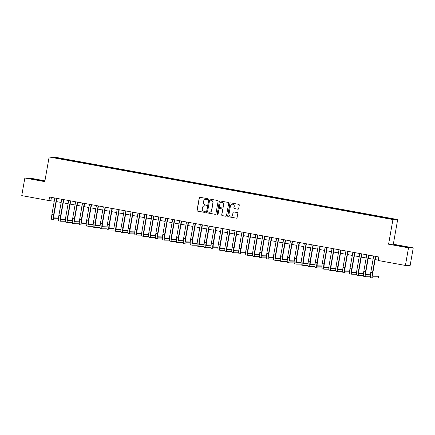 <?xml version="1.0" encoding="UTF-8"?>
<svg xmlns="http://www.w3.org/2000/svg" width="435" height="435" viewBox="0 0 435 435"><rect width="100%" height="100%" fill="white"/><g stroke="black" fill="none" stroke-linecap="round" stroke-linejoin="round"><path stroke-width="0.65" d="M207.664 199.186A0.489 0.484 -89.7 0 0 207.272 198.616L200.04 197.3A0.701 0.691 -89.7 0 0 199.241 197.871L197.044 210.317A0.701 0.691 -89.7 0 0 197.604 211.133L204.831 212.449A0.489 0.484 -89.7 0 0 205.391 212.052A0.489 0.484 -89.7 0 0 205.005 211.481L204.064 211.307A2.246 2.213 -89.7 0 1 202.28 208.702L202.46 207.664A2.246 2.213 -89.7 0 1 205.032 205.847L205.967 206.016A0.489 0.484 -89.7 0 0 206.527 205.619A0.489 0.484 -89.7 0 0 206.136 205.048L205.2 204.88A2.246 2.213 -89.7 0 1 203.411 202.27L203.596 201.231A2.246 2.213 -89.7 0 1 206.163 199.415L207.098 199.583A0.489 0.484 -89.7 0 0 207.664 199.186M391.804 218.56L389.14 218.163L391.804 218.56M237.858 209.219A0.701 0.691 -89.7 0 0 238.663 208.648L239.277 205.157A0.701 0.691 -89.7 0 0 238.723 204.341L230.691 202.879A0.701 0.691 -89.7 0 0 229.892 203.45L227.695 215.896A0.701 0.691 -89.7 0 0 228.255 216.712L236.281 218.169A0.701 0.691 -89.7 0 0 237.086 217.603L237.825 213.384A0.701 0.691 -89.7 0 0 237.271 212.568L233.834 211.943A0.701 0.691 -89.7 0 0 233.029 212.514L232.66 214.602A1.881 1.849 -89.7 0 1 230.833 216.151A1.881 1.849 -89.7 0 1 229.022 213.944L230.468 205.75A1.881 1.849 -89.7 0 1 232.295 204.2A1.881 1.849 -89.7 0 1 234.106 206.407L233.867 207.778A0.701 0.691 -89.7 0 0 234.427 208.593L237.988 209.219A0.701 0.691 -89.7 0 0 238.043 209.224M388.585 244.209L408.514 247.836L405.409 265.448L410.145 265.47L413.25 247.858L393.322 244.231L397.672 219.572L392.935 219.55L388.585 244.209L393.322 244.231M44.93 180.819L29.591 178.029L24.855 178.007L44.783 181.634L49.133 156.975L392.935 219.55M24.855 178.007L21.75 195.619L48.954 200.573L54.244 201.193M405.409 265.448L378.205 260.494L378.825 256.976L49.579 197.05L48.954 200.573M218.12 201.307A0.701 0.691 -89.7 0 0 217.56 200.492L209.534 199.029A0.701 0.691 -89.7 0 0 208.729 199.594L206.533 212.046A0.701 0.691 -89.7 0 0 207.093 212.856L215.124 214.319A0.701 0.691 -89.7 0 0 215.923 213.754L218.12 201.307M217.614 214.749A0.489 0.484 -89.7 0 1 217.206 214.178L219.311 201.519A0.701 0.691 -89.7 0 1 220.11 200.954L228.141 202.416A0.701 0.691 -89.7 0 1 228.701 203.232L226.504 215.678A0.701 0.691 -89.7 0 1 225.819 216.255A0.701 0.691 -89.7 0 0 225.885 216.255M225.7 216.244A0.701 0.691 -89.7 0 0 225.819 216.255L222.263 215.619L225.83 216.244M222.394 215.619A0.701 0.691 -89.7 0 1 221.834 214.808L221.709 214.803A0.701 0.691 -89.7 0 0 222.263 215.619M221.709 214.803L222.595 209.757A0.701 0.691 -89.7 0 0 222.04 208.941L219.762 208.528A0.701 0.691 -89.7 0 0 218.957 209.094L218.033 214.352A0.489 0.484 -89.7 0 1 217.554 214.754A0.489 0.484 -89.7 0 1 217.076 214.178M57.523 157.861L61.629 158.525L57.523 157.861M397.672 219.572L53.869 156.997L49.133 156.975M385.763 217.995L386.775 217.674L63.766 158.889L62.868 158.884L62.7 159.357M385.878 217.674L393.501 219.061L391.56 219.05L383.039 217.658L60.03 158.867L53.298 157.486L55.245 157.497L62.868 158.884M408.514 247.836L413.25 247.858M56.289 201.563L61.177 202.454M63.222 202.83L68.11 203.716M70.155 204.091L75.043 204.977M77.082 205.353L81.97 206.239M84.015 206.614L88.903 207.5M90.948 207.876L95.836 208.762M97.88 209.137L102.769 210.023M104.808 210.399L109.696 211.285M111.741 211.66L116.629 212.546M118.673 212.922L123.562 213.808M125.606 214.183L130.495 215.069M132.534 215.445L137.422 216.331M139.466 216.706L144.355 217.592M146.399 217.968L151.288 218.854M153.332 219.229L158.22 220.115M160.259 220.491L165.153 221.377M167.192 221.752L172.081 222.638M174.125 223.014L179.013 223.9M181.058 224.275L185.946 225.161M187.991 225.537L192.879 226.423M194.918 226.798L199.806 227.684M201.851 228.06L206.739 228.946M208.784 229.321L213.672 230.207M215.716 230.583L220.605 231.469M222.644 231.844L227.532 232.73M229.577 233.106L234.465 233.997M236.509 234.367L241.398 235.259M243.442 235.629L248.331 236.52M250.37 236.89L255.258 237.782M257.302 238.152L262.191 239.043M264.235 239.413L269.124 240.305M271.168 240.675L276.056 241.566M278.095 241.936L282.984 242.828M285.028 243.198L289.917 244.089M291.961 244.459L296.849 245.351M298.894 245.721L303.782 246.612M305.821 246.982L310.71 247.874M312.754 248.244L317.642 249.135M319.687 249.505L324.575 250.397M326.62 250.767L331.508 251.658M333.553 252.028L338.441 252.92M340.48 253.29L345.368 254.181M347.413 254.551L352.301 255.443M354.346 255.813L359.234 256.704M361.278 257.074L366.167 257.966M368.206 258.336L373.094 259.227M375.139 259.597L378.26 260.168M51.439 197.387L50.873 200.578M63.651 159.531L63.766 158.889M55.446 157.878L55.245 157.497M34.805 179.65L43.636 180.878L30.26 178.442L28.83 178.437L34.805 179.65M409.275 247.428L394.469 244.987L409.275 247.428M207.245 199.589A0.489 0.484 -89.7 0 1 207.229 199.583L206.293 199.415A2.246 2.213 -89.7 0 0 205.847 199.382M204.711 205.809A2.246 2.213 -89.7 0 1 205.157 205.847L206.092 206.016A0.489 0.484 -89.7 0 0 206.114 206.021M199.986 197.294A0.701 0.691 -89.7 0 0 199.366 197.871L197.169 210.317A0.701 0.691 -89.7 0 0 197.729 211.133L204.961 212.449A0.489 0.484 -89.7 0 0 204.977 212.449L204.831 212.449M209.48 199.023A0.701 0.691 -89.7 0 0 208.86 199.594L206.663 212.046A0.701 0.691 -89.7 0 0 207.223 212.862L215.249 214.319A0.701 0.691 -89.7 0 0 215.303 214.33M210.11 200.133A0.489 0.484 -89.7 0 0 209.55 200.53L207.62 211.459A0.489 0.484 -89.7 0 0 208.012 212.024L209.001 212.209A2.246 2.213 -89.7 0 0 211.568 210.388L212.884 202.922A2.246 2.213 -89.7 0 0 211.095 200.312L210.235 200.133A0.489 0.484 -89.7 0 0 210.089 200.127M209.442 212.242A2.246 2.213 -89.7 0 0 211.693 210.393L211.568 210.388M210.235 200.133L211.225 200.312A2.246 2.213 -89.7 0 1 213.014 202.922L211.693 210.393M221.834 214.808L222.725 209.757A0.701 0.691 -89.7 0 0 222.165 208.941L219.887 208.528A0.701 0.691 -89.7 0 0 219.708 208.517M217.206 214.178L219.311 201.519M223.519 204.521A1.881 1.849 -89.7 0 0 221.709 202.308A1.881 1.849 -89.7 0 0 219.882 203.857L219.37 206.745A0.701 0.691 -89.7 0 0 219.931 207.56L222.209 207.974A0.701 0.691 -89.7 0 0 223.014 207.408L223.65 204.521A1.881 1.849 -89.7 0 0 221.774 202.308M222.394 207.984A0.701 0.691 -89.7 0 0 223.139 207.408L223.014 207.408M223.65 204.521L223.139 207.408M220.056 200.948A0.701 0.691 -89.7 0 0 219.436 201.525M232.361 204.2A1.881 1.849 -89.7 0 1 234.237 206.407L233.992 207.778A0.701 0.691 -89.7 0 0 234.552 208.593L237.988 209.219M230.898 216.151A1.881 1.849 -89.7 0 0 232.79 214.607L232.66 214.602M233.78 211.937A0.701 0.691 -89.7 0 0 233.16 212.514L232.79 214.607M230.637 202.873A0.701 0.691 -89.7 0 0 230.017 203.45L227.82 215.896A0.701 0.691 -89.7 0 0 228.38 216.712L236.412 218.174A0.701 0.691 -89.7 0 0 236.466 218.18M53.625 219.958L51.95 219.653A5.367 0.946 -79.7 0 1 51.923 219.648A5.367 0.946 -79.7 0 1 51.923 214.363L54.81 198.001M58.502 219.99L53.684 219.969A5.367 0.946 -79.7 0 1 53.657 219.963A5.367 0.946 -79.7 0 1 53.657 214.678L56.545 198.316M56.854 198.371L53.978 214.678A3.578 0.631 100.3 0 0 53.978 218.201A3.578 0.631 100.3 0 0 53.994 218.207L58.524 218.223M58.54 218.022L53.788 217.897M40.667 180.617L31.652 179.008M29.727 178.616L42.858 180.873M406.306 247.167L397.285 245.558M395.366 245.166L408.492 247.423M60.557 221.219L58.883 220.915A5.367 0.946 -79.7 0 1 58.855 220.909A5.367 0.946 -79.7 0 1 58.855 215.624L61.743 199.263M65.435 221.252L60.617 221.23A5.367 0.946 -79.7 0 1 60.585 221.225A5.367 0.946 -79.7 0 1 60.59 215.939L63.472 199.578M63.782 199.632L60.911 215.939A3.578 0.631 100.3 0 0 60.905 219.463A3.578 0.631 100.3 0 0 60.927 219.468L65.451 219.485M65.468 219.283L60.721 219.158M67.49 222.481L65.816 222.176A5.367 0.946 -79.7 0 1 65.788 222.171A5.367 0.946 -79.7 0 1 65.788 216.886L68.67 200.524M72.368 222.513L67.55 222.492A5.367 0.946 -79.7 0 1 67.517 222.486A5.367 0.946 -79.7 0 1 67.517 217.201L70.405 200.839M70.715 200.894L67.838 217.201A3.578 0.631 100.3 0 0 67.838 220.724A3.578 0.631 100.3 0 0 67.86 220.73L72.384 220.746M72.4 220.545L67.653 220.42M74.423 223.742L72.748 223.438A5.367 0.946 -79.7 0 1 72.716 223.432A5.367 0.946 -79.7 0 1 72.721 218.147L75.603 201.786M79.3 223.775L74.477 223.753A5.367 0.946 -79.7 0 1 74.45 223.748A5.367 0.946 -79.7 0 1 74.45 218.462L77.338 202.101M77.647 202.155L74.771 218.462A3.578 0.631 100.3 0 0 74.771 221.986A3.578 0.631 100.3 0 0 74.793 221.991L79.317 222.008M79.333 221.806L74.581 221.681M81.35 225.004L79.676 224.699A5.367 0.946 -79.7 0 1 79.648 224.694A5.367 0.946 -79.7 0 1 79.648 219.409L82.536 203.047M86.233 225.036L81.41 225.015A5.367 0.946 -79.7 0 1 81.383 225.009A5.367 0.946 -79.7 0 1 81.383 219.724L84.27 203.362M84.58 203.417L81.704 219.724A3.578 0.631 100.3 0 0 81.704 223.247A3.578 0.631 100.3 0 0 81.72 223.253L86.25 223.269M86.266 223.068L81.514 222.943M88.283 226.265L86.608 225.961A5.367 0.946 -79.7 0 1 86.581 225.955A5.367 0.946 -79.7 0 1 86.581 220.67L89.469 204.309M93.161 226.298L88.343 226.276A5.367 0.946 -79.7 0 1 88.316 226.271A5.367 0.946 -79.7 0 1 88.316 220.985L91.198 204.624M91.508 204.678L88.637 220.985A3.578 0.631 100.3 0 0 88.631 224.509A3.578 0.631 100.3 0 0 88.653 224.514L93.177 224.531M93.193 224.329L88.446 224.204M95.216 227.527L93.541 227.222A5.367 0.946 -79.7 0 1 93.514 227.217A5.367 0.946 -79.7 0 1 93.514 221.932L96.396 205.57M100.093 227.559L95.276 227.538A5.367 0.946 -79.7 0 1 95.243 227.532A5.367 0.946 -79.7 0 1 95.249 222.247L98.131 205.885M98.44 205.94L95.564 222.247A3.578 0.631 100.3 0 0 95.564 225.77A3.578 0.631 100.3 0 0 95.586 225.776L100.11 225.792M100.126 225.591L95.379 225.466M102.149 228.788L100.474 228.484A5.367 0.946 -79.7 0 1 100.441 228.478A5.367 0.946 -79.7 0 1 100.447 223.193L103.329 206.832M107.026 228.821L102.203 228.799A5.367 0.946 -79.7 0 1 102.176 228.794A5.367 0.946 -79.7 0 1 102.176 223.508L105.063 207.147M105.373 207.201L102.497 223.508A3.578 0.631 100.3 0 0 102.497 227.032A3.578 0.631 100.3 0 0 102.519 227.037L107.043 227.054M107.059 226.852L102.307 226.727M109.082 230.05L107.407 229.745A5.367 0.946 -79.7 0 1 107.374 229.74A5.367 0.946 -79.7 0 1 107.374 224.455L110.262 208.093M113.959 230.082L109.136 230.061A5.367 0.946 -79.7 0 1 109.109 230.055A5.367 0.946 -79.7 0 1 109.109 224.77L111.996 208.408M112.306 208.468L109.43 224.77A3.578 0.631 100.3 0 0 109.43 228.293A3.578 0.631 100.3 0 0 109.446 228.299L113.975 228.315M113.992 228.114L109.239 227.989M116.009 231.311L114.334 231.007A5.367 0.946 -79.7 0 1 114.307 231.001A5.367 0.946 -79.7 0 1 114.307 225.716L117.194 209.355M120.886 231.344L116.069 231.322A5.367 0.946 -79.7 0 1 116.042 231.317A5.367 0.946 -79.7 0 1 116.042 226.031L118.924 209.67M119.233 209.73L116.362 226.031A3.578 0.631 100.3 0 0 116.357 229.555A3.578 0.631 100.3 0 0 116.379 229.56L120.903 229.577M120.919 229.375L116.172 229.25M122.942 232.573L121.267 232.268A5.367 0.946 -79.7 0 1 121.24 232.263A5.367 0.946 -79.7 0 1 121.24 226.978L124.122 210.616M127.819 232.605L123.002 232.584A5.367 0.946 -79.7 0 1 122.969 232.578A5.367 0.946 -79.7 0 1 122.974 227.293L125.856 210.931M126.166 210.991L123.29 227.293A3.578 0.631 100.3 0 0 123.29 230.816A3.578 0.631 100.3 0 0 123.312 230.822L127.836 230.844M127.852 230.637L123.105 230.512M129.875 233.834L128.2 233.53A5.367 0.946 -79.7 0 1 128.167 233.524A5.367 0.946 -79.7 0 1 128.173 228.239L131.055 211.878M134.752 233.867L129.934 233.845A5.367 0.946 -79.7 0 1 129.902 233.84A5.367 0.946 -79.7 0 1 129.902 228.554L132.789 212.193M133.099 212.253L130.223 228.554A3.578 0.631 100.3 0 0 130.223 232.078A3.578 0.631 100.3 0 0 130.244 232.083L134.768 232.105M134.785 231.898L130.038 231.773M136.807 235.096L135.133 234.791A5.367 0.946 -79.7 0 1 135.1 234.786A5.367 0.946 -79.7 0 1 135.1 229.501L137.987 213.139M141.685 235.128L136.862 235.107A5.367 0.946 -79.7 0 1 136.835 235.101A5.367 0.946 -79.7 0 1 136.835 229.816L139.722 213.454M140.032 213.514L137.155 229.816A3.578 0.631 100.3 0 0 137.155 233.339A3.578 0.631 100.3 0 0 137.172 233.345L141.701 233.367M141.718 233.16L136.965 233.035M143.735 236.357L142.06 236.053A5.367 0.946 -79.7 0 1 142.033 236.047A5.367 0.946 -79.7 0 1 142.033 230.762L144.92 214.401M148.612 236.39L143.795 236.368A5.367 0.946 -79.7 0 1 143.767 236.363A5.367 0.946 -79.7 0 1 143.767 231.077L146.649 214.716M146.959 214.776L144.088 231.077A3.578 0.631 100.3 0 0 144.088 234.606A3.578 0.631 100.3 0 0 144.105 234.606L148.629 234.628M148.645 234.421L143.898 234.296M150.668 237.619L148.993 237.314A5.367 0.946 -79.7 0 1 148.966 237.309A5.367 0.946 -79.7 0 1 148.966 232.024L151.853 215.662M155.545 237.651L150.727 237.63A5.367 0.946 -79.7 0 1 150.695 237.624A5.367 0.946 -79.7 0 1 150.7 232.339L153.582 215.977M153.892 216.037L151.016 232.339A3.578 0.631 100.3 0 0 151.016 235.868A3.578 0.631 100.3 0 0 151.037 235.868L155.561 235.89M155.578 235.683L150.831 235.558M157.6 238.88L155.926 238.576A5.367 0.946 -79.7 0 1 155.893 238.57A5.367 0.946 -79.7 0 1 155.899 233.285L158.78 216.924M162.478 238.913L157.66 238.891A5.367 0.946 -79.7 0 1 157.628 238.886A5.367 0.946 -79.7 0 1 157.628 233.6L160.515 217.239M160.825 217.299L157.948 233.606A3.578 0.631 100.3 0 0 157.948 237.129A3.578 0.631 100.3 0 0 157.97 237.129L162.494 237.151M162.511 236.944L157.764 236.819M164.533 240.142L162.859 239.837A5.367 0.946 -79.7 0 1 162.826 239.832A5.367 0.946 -79.7 0 1 162.826 234.547L165.713 218.185M169.411 240.174L164.588 240.153A5.367 0.946 -79.7 0 1 164.56 240.147A5.367 0.946 -79.7 0 1 164.56 234.862L167.448 218.5M167.758 218.56L164.881 234.867A3.578 0.631 100.3 0 0 164.881 238.391A3.578 0.631 100.3 0 0 164.898 238.391L169.427 238.413M169.443 238.206L164.691 238.081M171.461 241.403L169.786 241.099A5.367 0.946 -79.7 0 1 169.759 241.093A5.367 0.946 -79.7 0 1 169.759 235.808L172.646 219.447M176.338 241.436L171.52 241.414A5.367 0.946 -79.7 0 1 171.493 241.409A5.367 0.946 -79.7 0 1 171.493 236.123L174.375 219.762M174.691 219.822L171.814 236.129A3.578 0.631 100.3 0 0 171.814 239.652A3.578 0.631 100.3 0 0 171.83 239.652L176.36 239.674M176.371 239.467L171.624 239.342M178.393 242.665L176.719 242.36A5.367 0.946 -79.7 0 1 176.692 242.355A5.367 0.946 -79.7 0 1 176.692 237.07L179.579 220.708M183.271 242.697L178.453 242.676A5.367 0.946 -79.7 0 1 178.421 242.67A5.367 0.946 -79.7 0 1 178.426 237.385L181.308 221.023M181.618 221.083L178.747 237.39A3.578 0.631 100.3 0 0 178.742 240.914A3.578 0.631 100.3 0 0 178.763 240.914L183.287 240.936M183.304 240.729L178.557 240.604M185.326 243.926L183.652 243.622A5.367 0.946 -79.7 0 1 183.619 243.616A5.367 0.946 -79.7 0 1 183.624 238.331L186.506 221.97M190.204 243.959L185.386 243.937A5.367 0.946 -79.7 0 1 185.353 243.932A5.367 0.946 -79.7 0 1 185.353 238.646L188.241 222.285M188.551 222.345L185.674 238.652A3.578 0.631 100.3 0 0 185.674 242.175A3.578 0.631 100.3 0 0 185.696 242.175L190.22 242.197M190.236 241.99L185.489 241.865M192.259 245.188L190.584 244.883A5.367 0.946 -79.7 0 1 190.552 244.878A5.367 0.946 -79.7 0 1 190.557 239.593L193.439 223.231M197.137 245.22L192.313 245.199A5.367 0.946 -79.7 0 1 192.286 245.193A5.367 0.946 -79.7 0 1 192.286 239.908L195.174 223.546M195.484 223.606L192.607 239.913A3.578 0.631 100.3 0 0 192.607 243.437A3.578 0.631 100.3 0 0 192.623 243.437L197.153 243.459M197.169 243.252L192.417 243.127M199.186 246.449L197.512 246.145A5.367 0.946 -79.7 0 1 197.485 246.139A5.367 0.946 -79.7 0 1 197.485 240.854L200.372 224.493M204.064 246.482L199.246 246.46A5.367 0.946 -79.7 0 1 199.219 246.455A5.367 0.946 -79.7 0 1 199.219 241.169L202.106 224.808M202.416 224.868L199.54 241.175A3.578 0.631 100.3 0 0 199.54 244.698A3.578 0.631 100.3 0 0 199.556 244.698L204.086 244.72M204.102 244.513L199.35 244.388M206.119 247.711L204.445 247.406A5.367 0.946 -79.7 0 1 204.417 247.401A5.367 0.946 -79.7 0 1 204.417 242.116L207.305 225.754M210.997 247.743L206.179 247.722A5.367 0.946 -79.7 0 1 206.146 247.716A5.367 0.946 -79.7 0 1 206.152 242.431L209.034 226.069M209.344 226.129L206.473 242.436A3.578 0.631 100.3 0 0 206.467 245.96A3.578 0.631 100.3 0 0 206.489 245.96L211.013 245.982M211.029 245.775L206.282 245.65M213.052 248.972L211.377 248.668A5.367 0.946 -79.7 0 1 211.35 248.662A5.367 0.946 -79.7 0 1 211.35 243.377L214.232 227.016M217.93 249.005L213.112 248.983A5.367 0.946 -79.7 0 1 213.079 248.978A5.367 0.946 -79.7 0 1 213.079 243.692L215.967 227.331M216.277 227.391L213.4 243.698A3.578 0.631 100.3 0 0 213.4 247.221A3.578 0.631 100.3 0 0 213.422 247.221L217.946 247.243M217.962 247.036L213.215 246.911M219.985 250.234L218.31 249.929A5.367 0.946 -79.7 0 1 218.278 249.924A5.367 0.946 -79.7 0 1 218.283 244.639L221.165 228.277M224.862 250.266L220.039 250.245A5.367 0.946 -79.7 0 1 220.012 250.239A5.367 0.946 -79.7 0 1 220.012 244.954L222.899 228.592M223.209 228.652L220.333 244.959A3.578 0.631 100.3 0 0 220.333 248.483A3.578 0.631 100.3 0 0 220.355 248.483L224.879 248.505M224.895 248.298L220.143 248.173M226.912 251.495L225.238 251.191A5.367 0.946 -79.7 0 1 225.21 251.185A5.367 0.946 -79.7 0 1 225.21 245.9L228.098 229.539M231.795 251.528L226.972 251.506A5.367 0.946 -79.7 0 1 226.945 251.501A5.367 0.946 -79.7 0 1 226.945 246.215L229.832 229.854M230.142 229.914L227.266 246.221A3.578 0.631 100.3 0 0 227.266 249.744A3.578 0.631 100.3 0 0 227.282 249.744L231.811 249.766M231.828 249.559L227.075 249.434M233.845 252.757L232.17 252.452A5.367 0.946 -79.7 0 1 232.143 252.447A5.367 0.946 -79.7 0 1 232.143 247.162L235.03 230.8M238.723 252.789L233.905 252.768A5.367 0.946 -79.7 0 1 233.878 252.762A5.367 0.946 -79.7 0 1 233.878 247.477L236.76 231.115M237.07 231.175L234.199 247.482A3.578 0.631 100.3 0 0 234.193 251.006A3.578 0.631 100.3 0 0 234.215 251.006L238.739 251.028M238.755 250.821L234.008 250.696M240.778 254.018L239.103 253.714A5.367 0.946 -79.7 0 1 239.076 253.708A5.367 0.946 -79.7 0 1 239.076 248.423L241.958 232.062M245.655 254.051L240.838 254.029A5.367 0.946 -79.7 0 1 240.805 254.024A5.367 0.946 -79.7 0 1 240.811 248.738L243.692 232.377M244.002 232.437L241.126 248.744A3.578 0.631 100.3 0 0 241.126 252.267A3.578 0.631 100.3 0 0 241.148 252.267L245.672 252.289M245.688 252.082L240.941 251.957M247.711 255.28L246.036 254.975A5.367 0.946 -79.7 0 1 246.003 254.97A5.367 0.946 -79.7 0 1 246.009 249.685L248.891 233.323M252.588 255.312L247.765 255.291A5.367 0.946 -79.7 0 1 247.738 255.285A5.367 0.946 -79.7 0 1 247.738 250L250.625 233.638M250.935 233.698L248.059 250.005A3.578 0.631 100.3 0 0 248.059 253.529A3.578 0.631 100.3 0 0 248.08 253.529L252.604 253.551M252.621 253.344L247.868 253.219M254.644 256.541L252.969 256.237A5.367 0.946 -79.7 0 1 252.936 256.231A5.367 0.946 -79.7 0 1 252.936 250.946L255.823 234.585M259.521 256.574L254.698 256.552A5.367 0.946 -79.7 0 1 254.671 256.552A5.367 0.946 -79.7 0 1 254.671 251.261L257.558 234.9M257.868 234.96L254.992 251.267A3.578 0.631 100.3 0 0 254.992 254.79A3.578 0.631 100.3 0 0 255.008 254.79L259.537 254.812M259.554 254.605L254.801 254.48M261.571 257.803L259.896 257.498A5.367 0.946 -79.7 0 1 259.869 257.498A5.367 0.946 -79.7 0 1 259.869 252.208L262.756 235.846M266.448 257.835L261.631 257.814A5.367 0.946 -79.7 0 1 261.604 257.814A5.367 0.946 -79.7 0 1 261.604 252.523L264.485 236.161M264.795 236.221L261.924 252.528A3.578 0.631 100.3 0 0 261.919 256.052A3.578 0.631 100.3 0 0 261.941 256.052L266.465 256.074M266.481 255.867L261.734 255.742M268.504 259.064L266.829 258.76A5.367 0.946 -79.7 0 1 266.802 258.76A5.367 0.946 -79.7 0 1 266.802 253.469L269.684 237.108M273.381 259.097L268.564 259.075A5.367 0.946 -79.7 0 1 268.531 259.075A5.367 0.946 -79.7 0 1 268.536 253.784L271.418 237.423M271.728 237.483L268.852 253.79A3.578 0.631 100.3 0 0 268.852 257.313A3.578 0.631 100.3 0 0 268.873 257.313L273.397 257.335M273.414 257.128L268.667 257.003M275.437 260.326L273.762 260.021A5.367 0.946 -79.7 0 1 273.729 260.021A5.367 0.946 -79.7 0 1 273.735 254.731L276.616 238.369M280.314 260.358L275.496 260.337A5.367 0.946 -79.7 0 1 275.464 260.337A5.367 0.946 -79.7 0 1 275.464 255.051L278.351 238.684M278.661 238.744L275.785 255.051A3.578 0.631 100.3 0 0 275.785 258.575A3.578 0.631 100.3 0 0 275.806 258.575L280.33 258.597M280.347 258.39L275.6 258.265M282.369 261.587L280.695 261.283A5.367 0.946 -79.7 0 1 280.662 261.283A5.367 0.946 -79.7 0 1 280.662 255.997L283.549 239.636M287.247 261.62L282.424 261.598A5.367 0.946 -79.7 0 1 282.397 261.598A5.367 0.946 -79.7 0 1 282.397 256.313L285.284 239.951M285.594 240.006L282.717 256.313A3.578 0.631 100.3 0 0 282.717 259.836A3.578 0.631 100.3 0 0 282.734 259.836L287.263 259.858M287.279 259.651L282.527 259.526M289.297 262.849L287.622 262.544A5.367 0.946 -79.7 0 1 287.595 262.544A5.367 0.946 -79.7 0 1 287.595 257.259L290.482 240.898M294.174 262.881L289.357 262.86A5.367 0.946 -79.7 0 1 289.329 262.86A5.367 0.946 -79.7 0 1 289.329 257.574L292.211 241.213M292.521 241.267L289.65 257.574A3.578 0.631 100.3 0 0 289.65 261.098A3.578 0.631 100.3 0 0 289.666 261.098L294.19 261.12M294.207 260.913L289.46 260.788M296.23 264.11L294.555 263.806A5.367 0.946 -79.7 0 1 294.528 263.806A5.367 0.946 -79.7 0 1 294.528 258.52L297.409 242.159M301.107 264.143L296.289 264.121A5.367 0.946 -79.7 0 1 296.257 264.121A5.367 0.946 -79.7 0 1 296.262 258.836L299.144 242.474M299.454 242.529L296.578 258.836A3.578 0.631 100.3 0 0 296.578 262.359A3.578 0.631 100.3 0 0 296.599 262.359L301.123 262.381M301.14 262.174L296.393 262.049M303.162 265.372L301.488 265.067A5.367 0.946 -79.7 0 1 301.455 265.067A5.367 0.946 -79.7 0 1 301.46 259.782L304.342 243.421M308.04 265.404L303.222 265.383A5.367 0.946 -79.7 0 1 303.19 265.383A5.367 0.946 -79.7 0 1 303.19 260.097L306.077 243.736M306.387 243.79L303.51 260.097A3.578 0.631 100.3 0 0 303.51 263.621A3.578 0.631 100.3 0 0 303.532 263.621L308.056 263.643M308.072 263.436L303.325 263.311M310.095 266.633L308.42 266.329A5.367 0.946 -79.7 0 1 308.388 266.329A5.367 0.946 -79.7 0 1 308.388 261.043L311.275 244.682M314.973 266.666L310.15 266.644A5.367 0.946 -79.7 0 1 310.122 266.644A5.367 0.946 -79.7 0 1 310.122 261.359L313.01 244.997M313.32 245.052L310.443 261.359A3.578 0.631 100.3 0 0 310.443 264.882A3.578 0.631 100.3 0 0 310.459 264.882L314.989 264.904M315.005 264.703L310.253 264.572M317.023 267.895L315.348 267.59A5.367 0.946 -79.7 0 1 315.321 267.59A5.367 0.946 -79.7 0 1 315.321 262.305L318.208 245.944M321.9 267.927L317.082 267.906A5.367 0.946 -79.7 0 1 317.055 267.906A5.367 0.946 -79.7 0 1 317.055 262.62L319.937 246.259M320.252 246.313L317.376 262.62A3.578 0.631 100.3 0 0 317.376 266.144A3.578 0.631 100.3 0 0 317.392 266.144L321.922 266.166M321.933 265.964L317.186 265.834M323.955 269.156L322.281 268.852A5.367 0.946 -79.7 0 1 322.253 268.852A5.367 0.946 -79.7 0 1 322.253 263.567L325.141 247.205M328.833 269.189L324.015 269.167A5.367 0.946 -79.7 0 1 323.983 269.167A5.367 0.946 -79.7 0 1 323.988 263.882L326.87 247.52M327.18 247.575L324.309 263.882A3.578 0.631 100.3 0 0 324.303 267.405A3.578 0.631 100.3 0 0 324.325 267.405L328.849 267.427M328.865 267.226L324.118 267.095M330.888 270.418L329.213 270.113A5.367 0.946 -79.7 0 1 329.181 270.113A5.367 0.946 -79.7 0 1 329.186 264.828L332.068 248.467M335.766 270.45L330.948 270.429A5.367 0.946 -79.7 0 1 330.915 270.429A5.367 0.946 -79.7 0 1 330.915 265.143L333.803 248.782M334.113 248.836L331.236 265.143A3.578 0.631 100.3 0 0 331.236 268.667A3.578 0.631 100.3 0 0 331.258 268.667L335.782 268.689M335.798 268.487L331.051 268.362M337.821 271.679L336.146 271.375A5.367 0.946 -79.7 0 1 336.114 271.375A5.367 0.946 -79.7 0 1 336.114 266.089L339.001 249.728M342.698 271.712L337.875 271.69A5.367 0.946 -79.7 0 1 337.848 271.69A5.367 0.946 -79.7 0 1 337.848 266.405L340.735 250.043M341.045 250.098L338.169 266.405A3.578 0.631 100.3 0 0 338.169 269.928A3.578 0.631 100.3 0 0 338.185 269.928L342.715 269.95M342.731 269.749L337.979 269.624M344.748 272.941L343.074 272.636A5.367 0.946 -79.7 0 1 343.046 272.636A5.367 0.946 -79.7 0 1 343.046 267.351L345.934 250.99M349.626 272.973L344.808 272.952A5.367 0.946 -79.7 0 1 344.781 272.952A5.367 0.946 -79.7 0 1 344.781 267.666L347.668 251.305M347.978 251.359L345.102 267.666A3.578 0.631 100.3 0 0 345.102 271.19A3.578 0.631 100.3 0 0 345.118 271.19L349.648 271.212M349.658 271.01L344.911 270.885M351.681 274.202L350.006 273.898A5.367 0.946 -79.7 0 1 349.979 273.898A5.367 0.946 -79.7 0 1 349.979 268.612L352.867 252.251M356.559 274.235L351.741 274.213A5.367 0.946 -79.7 0 1 351.708 274.213A5.367 0.946 -79.7 0 1 351.714 268.928L354.596 252.566M354.906 252.621L352.035 268.928A3.578 0.631 100.3 0 0 352.029 272.451A3.578 0.631 100.3 0 0 352.051 272.451L356.575 272.473M356.591 272.272L351.844 272.147M358.614 275.464L356.939 275.159A5.367 0.946 -79.7 0 1 356.912 275.159A5.367 0.946 -79.7 0 1 356.912 269.874L359.794 253.513M363.491 275.496L358.674 275.475A5.367 0.946 -79.7 0 1 358.641 275.475A5.367 0.946 -79.7 0 1 358.641 270.189L361.528 253.828M361.838 253.882L358.962 270.189A3.578 0.631 100.3 0 0 358.962 273.713A3.578 0.631 100.3 0 0 358.984 273.713L363.508 273.735M363.524 273.533L358.777 273.408M365.547 276.725L363.872 276.421A5.367 0.946 -79.7 0 1 363.839 276.421A5.367 0.946 -79.7 0 1 363.845 271.135L366.727 254.774M370.424 276.758L365.601 276.736A5.367 0.946 -79.7 0 1 365.574 276.736A5.367 0.946 -79.7 0 1 365.574 271.451L368.461 255.089M368.771 255.144L365.895 271.451A3.578 0.631 100.3 0 0 365.895 274.974A3.578 0.631 100.3 0 0 365.917 274.974L370.441 274.996M370.457 274.795L365.704 274.67M372.474 277.987L370.799 277.682A5.367 0.946 -79.7 0 1 370.772 277.682A5.367 0.946 -79.7 0 1 370.772 272.397L373.66 256.036M375.704 256.405L372.828 272.712A3.578 0.631 100.3 0 0 372.828 276.236A3.578 0.631 100.3 0 0 372.844 276.236L378.532 276.263L378.222 278.025L372.534 277.998A5.367 0.946 -79.7 0 1 372.507 277.998A5.367 0.946 -79.7 0 1 372.507 272.712L375.394 256.351M378.532 276.263L372.637 275.931M51.923 214.363L53.657 214.678M58.855 215.624L60.59 215.939M65.788 216.886L67.517 217.201M72.721 218.147L74.45 218.462M79.648 219.409L81.383 219.724M86.581 220.67L88.316 220.985M93.514 221.932L95.249 222.247M100.447 223.193L102.176 223.508M107.374 224.455L109.109 224.77M114.307 225.716L116.042 226.031M121.24 226.978L122.974 227.293M128.173 228.239L129.902 228.554M135.1 229.501L136.835 229.816M142.033 230.762L143.767 231.077M148.966 232.024L150.7 232.339M155.899 233.285L157.628 233.6M162.826 234.547L164.56 234.862M169.759 235.808L171.493 236.123M176.692 237.07L178.426 237.385M183.624 238.331L185.353 238.646M190.557 239.593L192.286 239.908M197.485 240.854L199.219 241.169M204.417 242.116L206.152 242.431M211.35 243.377L213.079 243.692M218.283 244.639L220.012 244.954M225.21 245.9L226.945 246.215M232.143 247.162L233.878 247.477M239.076 248.423L240.811 248.738M246.009 249.685L247.738 250M252.936 250.946L254.671 251.261M259.869 252.208L261.604 252.523M266.802 253.469L268.536 253.784M273.735 254.731L275.464 255.051M280.662 255.997L282.397 256.313M287.595 257.259L289.329 257.574M294.528 258.52L296.262 258.836M301.46 259.782L303.19 260.097M308.388 261.043L310.122 261.359M315.321 262.305L317.055 262.62M322.253 263.567L323.988 263.882M329.186 264.828L330.915 265.143M336.114 266.089L337.848 266.405M343.046 267.351L344.781 267.666M349.979 268.612L351.714 268.928M356.912 269.874L358.641 270.189M363.845 271.135L365.574 271.451M370.772 272.397L372.507 272.712M51.923 219.648L53.657 219.963M58.855 220.909L60.585 221.225M65.788 222.171L67.517 222.486M72.716 223.432L74.45 223.748M79.648 224.694L81.383 225.009M86.581 225.955L88.316 226.271M93.514 227.217L95.243 227.532M100.441 228.478L102.176 228.794M107.374 229.74L109.109 230.055M114.307 231.001L116.042 231.317M121.24 232.263L122.969 232.578M128.167 233.524L129.902 233.84M135.1 234.786L136.835 235.101M142.033 236.047L143.767 236.363M148.966 237.309L150.695 237.624M155.893 238.57L157.628 238.886M162.826 239.832L164.56 240.147M169.759 241.093L171.493 241.409M176.692 242.355L178.421 242.67M183.619 243.616L185.353 243.932M190.552 244.878L192.286 245.193M197.485 246.139L199.219 246.455M204.417 247.401L206.146 247.716M211.35 248.662L213.079 248.978M218.278 249.924L220.012 250.239M225.21 251.185L226.945 251.501M232.143 252.447L233.878 252.762M239.076 253.708L240.805 254.024M246.003 254.97L247.738 255.285M252.936 256.231L254.671 256.552M259.869 257.498L261.604 257.814M266.802 258.76L268.531 259.075M273.729 260.021L275.464 260.337M280.662 261.283L282.397 261.598M287.595 262.544L289.329 262.86M294.528 263.806L296.257 264.121M301.455 265.067L303.19 265.383M308.388 266.329L310.122 266.644M315.321 267.59L317.055 267.906M322.253 268.852L323.983 269.167M329.181 270.113L330.915 270.429M336.114 271.375L337.848 271.69M343.046 272.636L344.781 272.952M349.979 273.898L351.708 274.213M356.912 275.159L358.641 275.475M363.839 276.421L365.574 276.736M370.772 277.682L372.507 277.998"/></g></svg>
